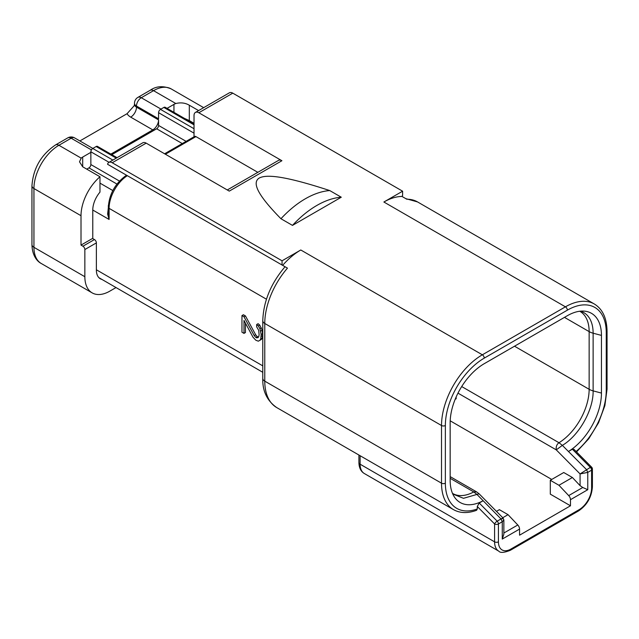 <?xml version="1.0" encoding="UTF-8"?>
<svg xmlns="http://www.w3.org/2000/svg" width="639" height="639" viewBox="0 0 639 639"><rect width="100%" height="100%" fill="white"/><g stroke="black" fill="none" stroke-linecap="round" stroke-linejoin="round"><path stroke-width="0.96" d="M417.579 201.948A57.734 33.332 120 0 0 417.547 201.932A57.734 33.332 120 0 0 406.819 199.224L402.011 196.453L402.61 195.414L402.61 191.197L232.78 93.15A6.789 3.922 -120 0 0 229.385 92.815L195.43 112.416A6.789 3.922 60 0 0 194.024 115.531L194.024 136.794M266.439 299.204L109.101 208.362A27.165 15.687 120 0 1 127.337 175.685C126.258 175.062 126.258 175.062 127.337 175.685L285.05 266.743C270.856 283.468 263.428 301.456 262.781 320.698A6.789 3.922 180 0 0 264.77 323.47L264.77 381.148A57.734 33.332 120 0 0 276.727 407.578C267.054 400.789 262.405 391.06 262.781 378.376A6.789 3.922 0 0 0 264.77 381.148L441.517 483.196L441.517 425.518L264.77 323.47A57.734 33.332 120 0 1 287.462 268.132L107.568 164.271A6.789 3.922 60 0 1 108.83 162.418A6.789 3.922 60 0 1 112.224 162.753L282.055 260.8L282.055 265.017M108.574 164.854L107.568 164.271M287.462 268.132L286.264 267.445M198.601 110.587L189.312 105.227L189.312 120.571L184.423 118.383M189.312 120.571L194.024 123.295M189.312 105.227C185.318 102.879 180.821 102.312 175.813 103.518A10.871 6.278 0 0 0 173.944 104.381L167.059 108.358M194.024 123.926L165.213 107.296A2.716 1.566 120 0 0 163.856 107.432L160.493 109.373A2.716 1.566 120 0 0 158.576 112.696L158.576 118.798L136.482 106.042L136.482 107.152L158.576 119.908L158.576 125.452A2.716 1.566 -60 0 1 156.651 128.782L111.825 154.662M158.576 119.908A8.147 4.705 120 0 1 152.809 129.893L110.859 154.111M117.033 157.673L97.495 146.395A2.716 1.566 120 0 0 96.138 146.531L92.775 148.472A2.716 1.566 120 0 0 90.858 151.794L90.858 164.55A2.716 1.566 -60 0 1 88.933 167.881L86.76 169.135M91.417 149.901L71.161 138.208L58.916 145.285L81.193 158.145A10.871 6.278 0 0 1 82.687 157.066L90.858 152.354M81.193 158.145L79.508 161.827L82.687 166.787L99.98 176.771L99.98 192.115A19.018 10.983 120 0 0 92.775 210.031L92.775 238.595M108.638 205.007L107.632 214.105L109.101 219.457L92.775 210.031M99.98 176.771A35.321 20.392 -60 0 0 81.009 215.71L81.009 245.104L92.535 238.451L94.452 239.561A2.716 1.566 -120 0 1 96.377 242.892L96.377 270.065A19.018 10.983 120 0 0 100.315 278.772A19.018 10.983 120 0 0 101.944 279.435M241.957 315.57L243.994 316.744L254.218 335.587L255.848 337.456L257.892 337.712L258.715 336.801L259.122 334.724L258.715 330.331L256.67 326.841L256.67 324.524L258.308 325.93L259.937 328.726L261.167 334.517L260.76 338.902L259.937 340.275L258.308 341.186L255.848 340.228L252.988 337.192L243.994 320.443L243.994 333.382L241.957 332.208L241.957 315.57L243.395 314.739L245.44 315.914L255.656 334.756L257.293 336.625L258.507 337.025M245.44 323.126L245.44 332.552L243.994 333.382M259.937 340.275L261.383 339.445L262.198 338.071L262.605 335.531L262.198 330.211L259.746 325.099L258.108 323.693L256.67 324.524M108.31 207.26L109.101 219.457L109.101 208.362A2.716 1.566 180 0 1 108.31 207.26C109.309 193.777 115.379 183.097 126.514 175.214M108.239 205.846L108.886 206.293M116.018 287.558L109.828 291.136A35.321 20.392 -60 0 1 92.168 292.886A35.321 20.392 -60 0 1 84.851 276.719L84.851 249.545A2.716 1.566 60 0 0 82.926 246.215L94.452 239.561M127.073 113.694A14.945 8.627 0 0 0 130.715 117.137A8.147 4.705 -60 0 0 136.482 107.152A6.789 3.922 0 0 1 134.494 104.381L134.15 105.754L127.073 113.694L79.875 140.947M81.009 245.104L82.926 246.215M243.994 316.744L245.44 315.914M254.218 335.587L255.656 334.756M255.848 337.456L257.293 336.625M256.67 337.927L258.108 337.096M258.308 325.93L259.746 325.099M259.937 328.726L261.383 327.895M260.76 331.042L262.198 330.211M261.167 334.517L262.605 333.686M261.167 336.362L262.605 335.531M260.76 338.902L262.198 338.071M282.055 260.8L300.785 249.985A57.734 33.332 120 0 0 282.654 265.361M195.43 112.416A6.789 3.922 60 0 1 198.825 112.752L281.911 160.724L229.273 191.117L146.187 143.144A6.789 3.922 -120 0 0 142.785 142.809L108.83 162.418M257.829 172.33L195.941 136.602A2.716 1.566 -120 0 0 194.583 136.466L164.598 153.775M281.911 160.724A6.789 3.922 -120 0 0 278.516 160.389L227.284 189.967M402.011 196.453A57.734 33.332 120 0 0 383.879 202.012L402.61 191.197M276.727 407.578L453.474 509.618C460.032 513.301 467.74 513.524 476.59 510.289L477.293 508.948A55.018 31.766 -60 0 1 445.359 483.196L445.359 425.518A55.018 31.766 -60 0 1 484.258 358.128L567.352 310.163A55.018 31.766 -60 0 1 606.251 332.623L606.251 390.301A55.018 31.766 -60 0 1 576.098 451.477M457.979 393.137L556.273 449.88C555.866 446.725 556.769 444.337 558.973 442.715L562.352 445.367L556.273 449.88L580.076 473.93L590.356 467.373A2.716 0.919 -44.7 0 1 591.618 467.149L573.91 449.265L572.384 449.233L568.486 451.469A48.229 27.844 120 0 0 601.451 393.073L601.451 335.395A48.229 27.844 120 0 0 584.206 311.121A48.229 27.844 120 0 0 567.352 315.706L484.258 363.679A48.229 27.844 120 0 0 450.16 422.738L450.16 480.416A48.229 27.844 120 0 0 454.617 497.31A48.229 27.844 120 0 0 483.124 500.744L479.226 503.013L477.293 506.495L477.293 508.948M456.166 396.963L456.166 398.76L455.152 399.343M450.16 476.614L476.598 491.886L473.755 491.926L477.101 494.578L501.024 518.956C503.228 517.726 503.644 517.694 502.27 518.852M452.763 494.011L463.499 498.316L479.082 493.795L503.053 518.021L503.859 519.978L503.859 534.212L502.27 539.068L502.27 521.751L503.859 519.978M503.859 533.03L517.79 524.986A4.074 2.356 -120 0 1 519.563 529.084L519.563 535.186L570.475 505.792L550.299 494.147L550.299 480.28L563.75 472.517L572.392 477.509L580.076 485.64L580.076 473.93L587.76 472.389L586.514 469.593L562.352 445.367C579.006 435.598 593.543 409.847 593.128 390.884L601.451 393.073M551.745 479.45L450.199 420.821M591.602 467.956L591.602 470.176A2.716 1.566 -120 0 0 590.356 467.373L572.384 449.233M570.475 505.792L570.475 499.69A4.074 2.356 60 0 0 568.702 495.6L582.752 487.485L580.076 485.64M517.79 524.986L508.037 514.667L499.386 509.674L496.471 511.36M502.757 517.718L508.037 514.667M477.293 506.495L494.586 523.964A2.716 1.566 0 0 0 498.428 523.964L498.428 541.84A17.66 10.2 -60 0 0 510.92 549.053L579.118 509.674A17.66 10.2 -60 0 0 591.602 488.044L591.602 470.176A2.716 1.566 0 0 0 592.401 469.066L592.401 469.066A2.716 2.716 0 0 0 591.618 467.149M550.299 480.28L558.949 485.273L572.392 477.509M558.949 485.273L568.702 495.6M591.602 470.176L587.76 472.389L587.76 489.714L582.752 487.485M341.274 197.219L292.486 225.391L280.952 218.738C254.418 191.764 253.387 182.267 258.811 178.297C264.921 174.607 280.617 174.463 329.748 190.566L341.274 197.219A86.265 49.802 -60 0 0 292.486 225.391M329.748 190.566A86.265 49.802 120 0 0 280.952 218.738M173.944 112.336L173.944 104.381M194.024 124.845L163.856 107.432M175.813 103.518L153.536 90.658L141.283 97.727L160.98 109.093M134.494 103.27A6.789 6.789 0 0 1 137.888 97.392A6.789 3.922 60 0 1 141.283 97.727A6.789 3.922 120 0 0 138.367 100.555A6.789 3.922 120 0 0 136.482 106.042A6.789 3.922 180 0 1 134.494 103.27L134.494 104.381M194.024 133.16L158.576 112.696M158.576 125.452L186.117 141.355M182.275 143.575L156.651 128.782M160.493 109.373L194.024 128.727M82.687 157.066L82.687 166.787M116.945 184.056L88.933 167.881M99.98 183.129L112.815 190.542M90.858 164.55L119.461 181.069M109.037 162.298L90.858 151.794M92.775 148.472L112.879 160.077M116.242 158.137L96.138 146.531M96.377 269.786L262.781 365.859M107.632 214.105L108.398 214.201M96.377 242.892L84.851 249.545M171.188 88.909A35.321 20.392 120 0 0 153.536 90.658A6.789 3.922 -120 0 0 150.133 90.315C156.18 86.057 163.201 85.586 171.188 88.909L203.673 107.656M152.809 129.893L130.715 117.137M71.161 138.208A6.789 3.922 -120 0 0 67.766 137.872A6.789 6.789 0 0 1 74.555 137.872A6.789 3.922 120 0 0 71.161 138.208M55.521 144.941A6.789 3.922 60 0 1 58.916 145.285A35.321 20.392 120 0 0 33.939 188.537A6.789 3.922 180 0 1 31.95 185.765C33.22 168.353 41.072 154.75 55.521 144.941L67.766 137.872M81.009 215.71L33.939 188.537L33.939 247.325L84.851 276.719M33.939 247.325A35.321 20.392 120 0 0 41.255 263.492C37.421 261.575 32.19 255.927 31.95 244.553A6.789 3.922 0 0 0 33.939 247.325M445.359 425.518A2.716 1.566 180 0 1 441.517 425.518A57.734 33.332 -60 0 1 482.341 354.805L565.427 306.832L383.879 202.012M300.785 249.985L482.341 354.805A2.716 1.566 60 0 1 484.258 358.128M146.187 143.144L112.224 162.753M195.941 136.602L165.397 154.239M232.78 93.15L198.825 112.752M567.352 310.163A2.716 1.566 -120 0 0 565.427 306.832A57.734 33.332 -60 0 1 594.294 303.972L417.547 201.932L405.821 198.649M358.91 462.532A4.074 2.356 0 0 0 360.108 464.202A20.376 11.766 120 0 0 364.326 473.523C360.843 471.454 359.038 467.796 358.91 462.532L358.91 455.032M364.326 473.523L498.803 551.169A20.376 11.766 -60 0 1 494.586 541.84L494.586 523.964A2.716 0.919 -44.7 0 1 497.182 521.168L501.024 518.956L502.27 521.751L498.428 523.964A2.716 1.566 60 0 0 497.182 521.168L479.226 503.013M360.108 455.719L360.108 464.202L494.586 541.84A2.716 1.566 0 0 0 498.428 541.84M453.474 509.618A57.734 33.332 -60 0 1 441.517 483.196A2.716 1.566 0 0 0 445.359 483.196M452.476 493.348L452.755 493.524A44.147 25.488 120 0 0 473.763 491.934M558.997 442.731A44.147 25.488 120 0 0 589.142 389.295A13.587 7.844 0 0 0 593.128 390.884L593.128 333.207A13.587 7.844 180 0 1 589.142 331.617A44.147 25.488 120 0 0 579.996 311.401L579.709 311.249M461.701 386.555L558.973 442.715M591.602 488.044A2.716 1.566 0 0 0 592.401 486.934L592.401 469.066M587.76 489.714L570.475 499.69M519.563 529.084L502.27 539.068M510.92 549.053A2.716 1.566 60 0 1 510.353 550.291L578.559 510.92A2.716 1.566 -120 0 0 579.118 509.674M606.251 390.301A2.716 1.566 0 0 0 607.05 389.191L607.05 331.513A2.716 1.566 180 0 1 606.251 332.623M473.755 491.926L450.16 478.307M580.428 311.169A45.018 25.991 -60 0 1 593.128 333.207L601.451 335.395M514.515 346.21L589.142 389.295L589.142 331.617L564.469 317.367M98.933 277.693L262.781 372.289M92.847 148.432L74.555 137.872M92.168 292.886L41.255 263.492M31.95 244.553L31.95 185.765M137.888 97.392L150.133 90.315M262.781 378.376L262.781 320.698M476.598 491.886L479.082 493.795M498.803 551.169C500.289 553.039 504.139 552.743 510.353 550.291M578.559 510.92C587.009 505.137 591.626 497.15 592.401 486.934M576.546 451.925L588.743 438.785L598.527 422.794L604.861 405.653L607.05 389.191M607.05 331.513C606.874 318.238 602.625 309.06 594.294 303.972"/></g></svg>
